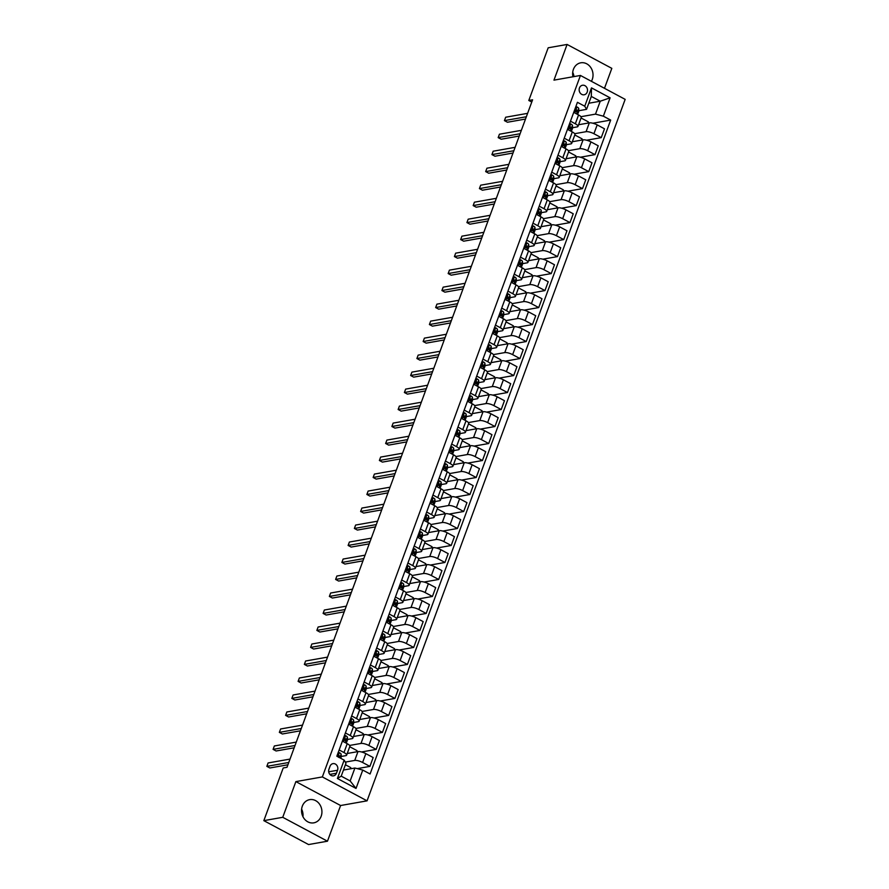 <?xml version="1.0" encoding="UTF-8"?>
<svg xmlns="http://www.w3.org/2000/svg" width="889" height="889" viewBox="0 0 889 889"><rect width="100%" height="100%" fill="white"/><g stroke="black" fill="none" stroke-linecap="round" stroke-linejoin="round"><path stroke-width="1.33" d="M591.385 81.31A11.79 10.146 80 0 0 592.263 79.454A11.79 10.146 80 0 0 590.696 67.42A11.79 10.146 80 0 0 580.784 62.808A11.79 10.146 80 0 0 573.405 69.375A11.79 10.146 80 0 0 572.961 76.776M302.304 806.201A11.79 10.146 80 0 0 303.871 818.247A11.79 10.146 80 0 0 313.784 822.847A11.79 10.146 80 0 0 321.162 816.28A11.79 10.146 80 0 0 319.596 804.234A11.79 10.146 80 0 0 309.683 799.633A11.79 10.146 80 0 0 302.304 806.201M579.461 87.944A4.834 4.167 80 0 0 580.106 92.889A4.834 4.167 80 0 0 584.173 94.779A4.834 4.167 80 0 0 587.196 92.078A4.834 4.167 80 0 0 586.562 87.144A4.834 4.167 80 0 0 582.484 85.255A4.834 4.167 80 0 0 579.461 87.944M604.487 88.311L611.821 68.353L567.093 44.45L548.191 47.795L528.799 100.468L531.755 102.046M367.068 800.845L625.167 99.368L580.439 75.454L322.351 776.93L367.068 800.845L340.598 805.523L295.87 781.609L282.746 817.302L327.474 841.205L340.598 805.523M327.474 841.205L308.561 844.55L263.833 820.647L282.746 817.302M263.833 820.647L283.213 767.963L287.003 767.296L532.589 99.801L528.799 100.468M336.431 773.241L337.542 770.252A4.689 4.034 80 0 0 336.92 765.462A4.689 4.034 80 0 0 332.975 763.64A4.689 4.034 80 0 0 330.041 766.24L328.941 769.241A4.689 4.034 80 0 0 329.563 774.019A4.689 4.034 80 0 0 333.508 775.853A4.689 4.034 80 0 0 336.431 773.241L329.852 774.408M362.768 770.074L356.022 788.432L337.409 778.475L344.154 760.128L345.965 763.24L341.209 776.153L350.155 780.942L354.911 768.029L362.768 770.074L370.08 773.986L610.676 120.082L592.896 123.227M588.796 103.235L600.253 101.213L591.307 96.434L586.551 109.347L584.74 106.224L577.428 102.313L336.842 756.217L344.154 760.128M584.74 106.224L591.496 87.878L610.11 97.823L603.353 116.181L610.676 120.082M567.093 44.45L553.969 80.132L580.439 75.454M295.87 781.609L322.351 776.93M574.005 76.598A11.79 10.146 80 0 0 572.716 72.32M302.949 816.68A11.79 10.146 80 0 0 301.615 809.146M586.551 109.347L578.861 110.703M570.482 121.193L575.316 123.782A6.045 1.722 20.2 0 1 577.961 126.405A6.045 1.722 20.2 0 1 577.128 126.905L572.616 127.694M569.716 128.205L569.693 128.216A9.601 2.734 20.2 0 0 569.716 128.227L569.66 127.471M564.226 138.195L569.06 140.773A6.045 1.722 20.2 0 1 571.705 143.396A6.045 1.722 20.2 0 1 570.871 143.896L566.36 144.696M557.981 155.186L562.815 157.764A6.045 1.722 20.2 0 1 565.46 160.387A6.045 1.722 20.2 0 1 564.615 160.887L560.103 161.687M551.725 172.177L556.558 174.755A6.045 1.722 20.2 0 1 559.203 177.378A6.045 1.722 20.2 0 1 558.37 177.878L553.858 178.678M545.479 189.168L550.302 191.757A6.045 1.722 20.2 0 1 552.947 194.38A6.045 1.722 20.2 0 1 552.113 194.869L547.602 195.669M539.223 206.159L544.057 208.748A6.045 1.722 20.2 0 1 546.702 211.371A6.045 1.722 20.2 0 1 545.857 211.871L541.357 212.66M532.967 223.161L537.801 225.739A6.045 1.722 20.2 0 1 540.445 228.362A6.045 1.722 20.2 0 1 539.612 228.862L535.1 229.651M532.2 230.173L532.178 230.173A9.601 2.734 20.2 0 1 532.189 230.195L532.155 229.429M526.721 240.152L531.544 242.73A6.045 1.722 20.2 0 1 534.2 245.353A6.045 1.722 20.2 0 1 533.356 245.853L528.844 246.653M520.465 257.143L525.299 259.721A6.045 1.722 20.2 0 1 527.944 262.344A6.045 1.722 20.2 0 1 527.11 262.844L522.599 263.644M514.209 274.134L519.043 276.723A6.045 1.722 20.2 0 1 521.687 279.346A6.045 1.722 20.2 0 1 520.854 279.835L516.342 280.635M507.963 291.125L512.786 293.714A6.045 1.722 20.2 0 1 515.442 296.337A6.045 1.722 20.2 0 1 514.598 296.837L510.086 297.626M501.707 308.127L506.541 310.706A6.045 1.722 20.2 0 1 509.186 313.328A6.045 1.722 20.2 0 1 508.352 313.828L503.841 314.617M495.451 325.118L500.285 327.697A6.045 1.722 20.2 0 1 502.93 330.319A6.045 1.722 20.2 0 1 502.096 330.819L497.584 331.619M494.684 332.13L494.673 332.13A9.601 2.734 20.2 0 1 494.673 332.153L494.64 331.397M489.206 342.109L494.04 344.688A6.045 1.722 20.2 0 1 496.684 347.31A6.045 1.722 20.2 0 1 495.84 347.81L491.328 348.61M482.949 359.1L487.783 361.69A6.045 1.722 20.2 0 1 490.428 364.312A6.045 1.722 20.2 0 1 489.595 364.801L485.083 365.601M476.704 376.091L481.527 378.681A6.045 1.722 20.2 0 1 484.172 381.303A6.045 1.722 20.2 0 1 483.338 381.803L478.827 382.592M470.448 393.094L475.282 395.672A6.045 1.722 20.2 0 1 477.926 398.294A6.045 1.722 20.2 0 1 477.082 398.794L472.581 399.583M464.191 410.085L469.025 412.663A6.045 1.722 20.2 0 1 471.67 415.285A6.045 1.722 20.2 0 1 470.837 415.785L466.325 416.585M457.946 427.076L462.769 429.654A6.045 1.722 20.2 0 1 465.425 432.276A6.045 1.722 20.2 0 1 464.58 432.776L460.069 433.576M457.168 434.088L457.124 433.354M451.69 444.067L456.524 446.656A6.045 1.722 20.2 0 1 459.168 449.278A6.045 1.722 20.2 0 1 458.335 449.767L453.823 450.567M445.433 461.058L450.267 463.647A6.045 1.722 20.2 0 1 452.912 466.269A6.045 1.722 20.2 0 1 452.079 466.758L447.567 467.558M439.188 478.06L444.011 480.638A6.045 1.722 20.2 0 1 446.667 483.26A6.045 1.722 20.2 0 1 445.822 483.76L441.311 484.549M432.932 495.051L437.766 497.629A6.045 1.722 20.2 0 1 440.411 500.251A6.045 1.722 20.2 0 1 439.577 500.751L435.065 501.552M426.676 512.042L431.509 514.62A6.045 1.722 20.2 0 1 434.154 517.242A6.045 1.722 20.2 0 1 433.321 517.742L428.809 518.543M420.43 529.033L425.264 531.622A6.045 1.722 20.2 0 1 427.909 534.233A6.045 1.722 20.2 0 1 427.064 534.734L422.553 535.534M414.174 546.024L419.008 548.613A6.045 1.722 20.2 0 1 421.653 551.236A6.045 1.722 20.2 0 1 420.819 551.725L416.308 552.525M413.407 553.036L413.385 553.047A9.601 2.734 20.2 0 1 413.396 553.058L413.363 552.302M407.929 563.026L412.752 565.604A6.045 1.722 20.2 0 1 415.407 568.227A6.045 1.722 20.2 0 1 414.563 568.727L410.051 569.516M401.672 580.017L406.506 582.595A6.045 1.722 20.2 0 1 409.151 585.218A6.045 1.722 20.2 0 1 408.318 585.718L403.806 586.518M400.906 587.029L400.883 587.029A9.601 2.734 20.2 0 1 400.895 587.051L400.85 586.296M395.416 597.008L400.25 599.586A6.045 1.722 20.2 0 1 402.895 602.209A6.045 1.722 20.2 0 1 402.061 602.709L397.55 603.509M389.171 613.999L393.994 616.588A6.045 1.722 20.2 0 1 396.65 619.2A6.045 1.722 20.2 0 1 395.805 619.7L391.293 620.5M382.915 630.99L387.748 633.579A6.045 1.722 20.2 0 1 390.393 636.202A6.045 1.722 20.2 0 1 389.56 636.691L385.048 637.491M376.658 647.992L381.492 650.57A6.045 1.722 20.2 0 1 384.137 653.193A6.045 1.722 20.2 0 1 383.303 653.693L378.792 654.482M375.891 654.993L375.88 655.004A9.601 2.734 20.2 0 1 375.88 655.015L375.847 654.26M370.413 664.983L375.236 667.561A6.045 1.722 20.2 0 1 377.892 670.184A6.045 1.722 20.2 0 1 377.047 670.684L372.535 671.484M364.157 681.974L368.991 684.552A6.045 1.722 20.2 0 1 371.635 687.175A6.045 1.722 20.2 0 1 370.802 687.675L366.29 688.475M357.9 698.965L362.734 701.543A6.045 1.722 20.2 0 1 365.379 704.166A6.045 1.722 20.2 0 1 364.546 704.666L360.034 705.466M351.655 715.956L356.489 718.545A6.045 1.722 20.2 0 1 359.134 721.168A6.045 1.722 20.2 0 1 358.289 721.657L353.778 722.457M345.399 732.947L350.233 735.536A6.045 1.722 20.2 0 1 352.877 738.159A6.045 1.722 20.2 0 1 352.044 738.659L347.532 739.448M339.154 749.949L343.976 752.527A6.045 1.722 20.2 0 1 346.632 755.15A6.045 1.722 20.2 0 1 345.788 755.65L341.276 756.45M338.376 756.961L338.365 756.961A9.601 2.734 20.2 0 1 338.365 756.984L338.331 756.217M343.465 770.052L354.911 768.029M345.299 762.095L354.733 760.428A6.045 1.722 20.2 0 1 362.601 762.484L369.913 766.385L357.234 768.629M347.232 753.494L357.989 751.594A6.045 1.722 20.2 0 1 365.846 753.639L373.158 757.55L369.913 766.385M349.61 745.449L360.99 743.437A6.045 1.722 20.2 0 1 368.846 745.482L376.158 749.394L361.556 751.972M353.489 736.503L364.234 734.603A6.045 1.722 20.2 0 1 372.102 736.648L379.414 740.559L376.158 749.394M355.856 728.458L367.235 726.446A6.045 1.722 20.2 0 1 375.102 728.491L382.414 732.403L367.813 734.981M359.745 719.501L370.491 717.612A6.045 1.722 20.2 0 1 378.347 719.657L385.659 723.568L382.414 732.403M362.112 711.456L373.491 709.455A6.045 1.722 20.2 0 1 381.348 711.5L388.671 715.412L374.058 717.99M365.99 702.51L376.747 700.61A6.045 1.722 20.2 0 1 384.604 702.666L391.916 706.577L388.671 715.412M368.368 694.465L379.747 692.453A6.045 1.722 20.2 0 1 387.604 694.509L394.916 698.421L380.314 700.999M372.247 685.519L382.992 683.619A6.045 1.722 20.2 0 1 390.86 685.675L398.172 689.575L394.916 698.421M374.613 677.474L385.993 675.462A6.045 1.722 20.2 0 1 393.86 677.518L401.172 681.419L386.571 684.008M378.503 668.528L389.249 666.628A6.045 1.722 20.2 0 1 397.105 668.672L404.417 672.584L401.172 681.419M380.87 660.483L392.249 658.471A6.045 1.722 20.2 0 1 400.106 660.516L407.418 664.427L392.816 667.006M384.748 651.537L395.494 649.637A6.045 1.722 20.2 0 1 403.362 651.681L410.674 655.593L407.418 664.427M387.126 643.492L398.505 641.48A6.045 1.722 20.2 0 1 406.362 643.525L413.674 647.436L399.072 650.015M391.004 634.535L401.75 632.646A6.045 1.722 20.2 0 1 409.618 634.69L416.93 638.602L413.674 647.436M393.371 626.501L404.751 624.489A6.045 1.722 20.2 0 1 412.618 626.534L419.93 630.445L405.328 633.024M397.25 617.544L408.007 615.644A6.045 1.722 20.2 0 1 415.863 617.699L423.175 621.611L419.93 630.445M399.628 609.498L411.007 607.487A6.045 1.722 20.2 0 1 418.863 609.543L426.175 613.454L411.574 616.033M403.506 600.553L414.252 598.653A6.045 1.722 20.2 0 1 422.119 600.708L429.431 604.609L426.175 613.454M405.873 592.507L417.252 590.496A6.045 1.722 20.2 0 1 425.12 592.552L432.432 596.452L417.83 599.042M409.762 583.562L420.508 581.662A6.045 1.722 20.2 0 1 428.365 583.706L435.688 587.618L432.432 596.452M412.129 575.516L423.508 573.505A6.045 1.722 20.2 0 1 431.365 575.55L438.688 579.461L424.075 582.039M416.008 566.571L426.764 564.671A6.045 1.722 20.2 0 1 434.621 566.715L441.933 570.627L438.688 579.461M418.386 558.525L429.765 556.514A6.045 1.722 20.2 0 1 437.621 558.559L444.933 562.47L430.332 565.048M422.264 549.58L433.01 547.68A6.045 1.722 20.2 0 1 440.877 549.724L448.189 553.636L444.933 562.47M424.631 541.534L436.01 539.523A6.045 1.722 20.2 0 1 443.878 541.568L451.19 545.479L436.588 548.057M428.52 532.578L439.266 530.677A6.045 1.722 20.2 0 1 447.123 532.733L454.435 536.645L451.19 545.479M430.887 524.532L442.266 522.521A6.045 1.722 20.2 0 1 450.123 524.577L457.435 528.488L442.833 531.066M434.765 515.587L445.522 513.686A6.045 1.722 20.2 0 1 453.379 515.742L460.691 519.643L457.435 528.488M437.144 507.541L448.523 505.53A6.045 1.722 20.2 0 1 456.379 507.586L463.691 511.486L449.089 514.075M441.022 498.596L451.768 496.695A6.045 1.722 20.2 0 1 459.635 498.74L466.947 502.652L463.691 511.486M443.389 490.55L454.768 488.539A6.045 1.722 20.2 0 1 462.636 490.584L469.948 494.495L455.346 497.073M447.278 481.605L458.024 479.704A6.045 1.722 20.2 0 1 465.88 481.749L473.192 485.661L469.948 494.495M449.645 473.559L461.024 471.548A6.045 1.722 20.2 0 1 468.881 473.593L476.193 477.504L461.591 480.082M453.523 464.614L464.269 462.713A6.045 1.722 20.2 0 1 472.137 464.758L479.449 468.67L476.193 477.504M455.901 456.568L467.281 454.557A6.045 1.722 20.2 0 1 475.137 456.602L482.449 460.513L467.847 463.091M459.78 447.612L470.525 445.711A6.045 1.722 20.2 0 1 478.382 447.767L485.705 451.679L482.449 460.513M462.147 439.566L473.526 437.555A6.045 1.722 20.2 0 1 481.394 439.611L488.706 443.522L474.104 446.1M466.025 430.62L476.782 428.72A6.045 1.722 20.2 0 1 484.638 430.776L491.95 434.677L488.706 443.522M468.403 422.575L479.782 420.564A6.045 1.722 20.2 0 1 487.639 422.619L494.951 426.52L480.349 429.109M472.281 413.629L483.027 411.729A6.045 1.722 20.2 0 1 490.895 413.774L498.207 417.686L494.951 426.52M474.648 405.584L486.027 403.573A6.045 1.722 20.2 0 1 493.895 405.617L501.207 409.529L486.605 412.118M478.538 396.638L489.283 394.738A6.045 1.722 20.2 0 1 497.14 396.783L504.463 400.695L501.207 409.529M480.905 388.593L492.284 386.582A6.045 1.722 20.2 0 1 500.14 388.626L507.463 392.538L492.85 395.116M484.783 379.647L495.54 377.747A6.045 1.722 20.2 0 1 503.396 379.792L510.708 383.704L507.463 392.538M487.161 371.602L498.54 369.591A6.045 1.722 20.2 0 1 506.397 371.635L513.709 375.547L499.107 378.125M491.039 362.645L501.785 360.745A6.045 1.722 20.2 0 1 509.653 362.801L516.965 366.713L513.709 375.547M493.406 354.6L504.785 352.589A6.045 1.722 20.2 0 1 512.653 354.644L519.965 358.556L505.363 361.134M497.295 345.654L508.041 343.754A6.045 1.722 20.2 0 1 515.898 345.81L523.21 349.721L519.965 358.556M499.662 337.609L511.042 335.598A6.045 1.722 20.2 0 1 518.898 337.653L526.21 341.554L511.608 344.143M503.541 328.663L514.298 326.763A6.045 1.722 20.2 0 1 522.154 328.819L529.466 332.719L526.21 341.554M505.919 320.618L517.298 318.606A6.045 1.722 20.2 0 1 525.155 320.651L532.467 324.563L517.865 327.152M509.797 311.672L520.543 309.772A6.045 1.722 20.2 0 1 528.41 311.817L535.723 315.728L532.467 324.563M512.164 303.627L523.543 301.615A6.045 1.722 20.2 0 1 531.411 303.66L538.723 307.572L524.121 310.15M516.053 294.681L526.799 292.781A6.045 1.722 20.2 0 1 534.656 294.826L541.968 298.737L538.723 307.572M518.42 286.636L529.8 284.624A6.045 1.722 20.2 0 1 537.656 286.669L544.968 290.581L530.366 293.159M522.299 277.679L533.044 275.779A6.045 1.722 20.2 0 1 540.912 277.835L548.224 281.746L544.968 290.581M524.666 269.634L536.056 267.622A6.045 1.722 20.2 0 1 543.912 269.678L551.224 273.59L536.623 276.168M528.555 260.688L539.301 258.788A6.045 1.722 20.2 0 1 547.157 260.844L554.48 264.755L551.224 273.59M530.922 252.643L542.301 250.631A6.045 1.722 20.2 0 1 550.169 252.687L557.481 256.599L542.879 259.177M534.8 243.697L545.557 241.797A6.045 1.722 20.2 0 1 553.414 243.853L560.726 247.753L557.481 256.599M537.178 235.652L548.557 233.64A6.045 1.722 20.2 0 1 556.414 235.696L563.726 239.597L549.124 242.186M541.057 226.706L551.802 224.806A6.045 1.722 20.2 0 1 559.67 226.851L566.982 230.762L563.726 239.597M543.423 218.661L554.803 216.649A6.045 1.722 20.2 0 1 562.67 218.694L569.982 222.606L555.381 225.184M547.313 209.715L558.059 207.815A6.045 1.722 20.2 0 1 565.915 209.86L573.227 213.771L569.982 222.606M549.68 201.67L561.059 199.658A6.045 1.722 20.2 0 1 568.916 201.703L576.239 205.615L561.626 208.193M553.558 192.713L564.315 190.813A6.045 1.722 20.2 0 1 572.172 192.869L579.484 196.78L576.239 205.615M555.936 184.668L567.315 182.656A6.045 1.722 20.2 0 1 575.172 184.712L582.484 188.624L567.882 191.202M559.814 175.722L570.56 173.822A6.045 1.722 20.2 0 1 578.428 175.878L585.74 179.789L582.484 188.624M562.181 167.677L573.561 165.665A6.045 1.722 20.2 0 1 581.428 167.721L588.74 171.633L574.138 174.211M566.071 158.731L576.817 156.831A6.045 1.722 20.2 0 1 584.673 158.887L591.985 162.787L588.74 171.633M568.438 150.685L579.817 148.674A6.045 1.722 20.2 0 1 587.673 150.73L594.985 154.63L580.384 157.22M572.316 141.74L583.073 139.84A6.045 1.722 20.2 0 1 590.929 141.884L598.241 145.796L594.985 154.63M574.694 133.694L586.073 131.683A6.045 1.722 20.2 0 1 593.93 133.728L601.242 137.639L586.64 140.218M578.572 124.749L589.318 122.849A6.045 1.722 20.2 0 1 597.186 124.893L604.498 128.805L601.242 137.639M580.939 116.703L595.497 114.125L600.253 101.213L610.11 97.823M350.333 768.829L350.777 767.618L345.41 764.751M342.398 741.115L347.232 743.693A6.045 1.722 20.2 0 1 349.877 746.316L346.632 755.15M356.578 751.838L357.022 750.627L349.721 746.727M362.834 734.847L363.279 733.636L355.978 729.736M348.655 724.113L353.489 726.702A6.045 1.722 20.2 0 1 356.133 729.324L352.877 738.159M369.091 717.856L369.535 716.645L362.234 712.734M354.9 707.122L359.734 709.711A6.045 1.722 20.2 0 1 362.379 712.322L359.134 721.168M375.336 700.865L375.78 699.643L368.479 695.743M361.156 690.131L365.99 692.709A6.045 1.722 20.2 0 1 368.635 695.331L365.379 704.166M381.592 683.863L382.037 682.652L374.736 678.751M367.413 673.14L372.235 675.718A6.045 1.722 20.2 0 1 374.891 678.34L371.635 687.175M387.837 666.872L388.293 665.661L380.992 661.76M373.658 656.149L378.492 658.727A6.045 1.722 20.2 0 1 381.137 661.349L377.892 670.184M394.094 649.881L394.538 648.67L387.237 644.769M379.914 639.147L384.748 641.736A6.045 1.722 20.2 0 1 387.393 644.358L384.137 653.193M400.35 632.89L400.795 631.679L393.494 627.767M386.17 622.156L390.993 624.745A6.045 1.722 20.2 0 1 393.649 627.356L390.393 636.202M406.595 615.899L407.051 614.677L399.75 610.776M392.416 605.165L397.25 607.743A6.045 1.722 20.2 0 1 399.894 610.365L396.65 619.2M412.852 598.908L413.296 597.686L405.995 593.785M398.672 588.174L403.506 590.752A6.045 1.722 20.2 0 1 406.151 593.374L402.895 602.209M419.108 581.906L419.552 580.695L412.252 576.794M404.928 571.183L409.751 573.761A6.045 1.722 20.2 0 1 412.396 576.383L409.151 585.218M425.353 564.915L425.798 563.704L418.497 559.803M411.174 554.18L416.008 556.77A6.045 1.722 20.2 0 1 418.652 559.392L415.407 568.227M431.61 547.924L432.054 546.713L424.753 542.812M417.43 537.189L422.264 539.779A6.045 1.722 20.2 0 1 424.909 542.401L421.653 551.236M437.855 530.933L438.31 529.711L431.009 525.81M423.675 520.198L428.509 522.776A6.045 1.722 20.2 0 1 431.154 525.399L427.909 534.233M444.111 513.942L444.556 512.72L437.255 508.819M429.932 503.207L434.765 505.785A6.045 1.722 20.2 0 1 437.41 508.408L434.154 517.242M450.367 496.94L450.812 495.729L443.511 491.828M436.188 486.216L441.011 488.794A6.045 1.722 20.2 0 1 443.667 491.417L440.411 500.251M456.613 479.949L457.068 478.738L449.767 474.837M442.433 469.214L447.267 471.803A6.045 1.722 20.2 0 1 449.912 474.426L446.667 483.26M462.869 462.958L463.313 461.747L456.013 457.846M448.689 452.223L453.523 454.812A6.045 1.722 20.2 0 1 456.168 457.435L452.912 466.269M469.125 445.967L469.57 444.756L462.269 440.844M454.946 435.232L459.769 437.81A6.045 1.722 20.2 0 1 462.424 440.433L459.168 449.278M475.371 428.976L475.815 427.753L468.525 423.853M461.191 418.241L466.025 420.819A6.045 1.722 20.2 0 1 468.67 423.442L465.425 432.276M481.627 411.974L482.071 410.762L474.77 406.862M467.447 401.25L472.281 403.828A6.045 1.722 20.2 0 1 474.926 406.451L471.67 415.285M487.883 394.983L488.328 393.771L481.027 389.871M473.693 384.248L478.526 386.837A6.045 1.722 20.2 0 1 481.171 389.46L477.926 398.294M494.128 377.992L494.573 376.78L487.272 372.88M479.949 367.257L484.783 369.846A6.045 1.722 20.2 0 1 487.428 372.469L484.172 381.303M500.385 361.001L500.829 359.789L493.528 355.878M486.205 350.266L491.028 352.844A6.045 1.722 20.2 0 1 493.684 355.467L490.428 364.312M506.63 344.01L507.086 342.787L499.785 338.887M492.45 333.275L497.284 335.853A6.045 1.722 20.2 0 1 499.929 338.476L496.684 347.31M512.886 327.008L513.331 325.796L506.03 321.896M498.707 316.284L503.541 318.862A6.045 1.722 20.2 0 1 506.185 321.485L502.93 330.319M519.143 310.017L519.587 308.805L512.286 304.905M504.963 299.282L509.786 301.871A6.045 1.722 20.2 0 1 512.442 304.494L509.186 313.328M525.388 293.026L525.844 291.814L518.543 287.914M511.208 282.291L516.042 284.88A6.045 1.722 20.2 0 1 518.687 287.503L515.442 296.337M531.644 276.035L532.089 274.823L524.788 270.912M517.465 265.3L522.299 267.878A6.045 1.722 20.2 0 1 524.943 270.5L521.687 279.346M537.901 259.043L538.345 257.821L531.044 253.921M523.721 248.309L528.544 250.887A6.045 1.722 20.2 0 1 531.189 253.509L527.944 262.344M544.146 242.041L544.59 240.83L537.3 236.93M529.966 231.318L534.8 233.896A6.045 1.722 20.2 0 1 537.445 236.518L534.2 245.353M550.402 225.05L550.847 223.839L543.546 219.939M536.223 214.316L541.057 216.905A6.045 1.722 20.2 0 1 543.701 219.527L540.445 228.362M556.658 208.059L557.103 206.848L549.802 202.948M542.468 197.325L547.302 199.914A6.045 1.722 20.2 0 1 549.947 202.536L546.702 211.371M562.904 191.068L563.348 189.857L556.047 185.945M548.724 180.334L553.558 182.912A6.045 1.722 20.2 0 1 556.203 185.534L552.947 194.38M569.16 174.077L569.605 172.855L562.304 168.954M554.98 163.343L559.803 165.921A6.045 1.722 20.2 0 1 562.459 168.543L559.203 177.378M575.405 157.075L575.861 155.864L568.56 151.963M561.226 146.352L566.06 148.93A6.045 1.722 20.2 0 1 568.704 151.552L565.46 160.387M581.662 140.084L582.106 138.873L574.805 134.972M567.482 129.35L572.316 131.939A6.045 1.722 20.2 0 1 574.961 134.561L571.705 143.396M603.353 116.181L595.497 114.125M587.918 123.093L588.362 121.882L581.062 117.981M573.738 112.358L578.561 114.948A6.045 1.722 20.2 0 1 581.217 117.57L577.961 126.405M341.209 776.153L337.409 778.475M350.155 780.942L356.022 788.432M591.496 87.878L591.307 96.434M338.131 752.705L339.42 752.683A4.001 1.145 20.2 0 1 341.132 754.239L341.287 756.517A11.557 3.289 20.2 0 1 341.232 756.939L340.731 758.295M288.769 762.484L266.844 766.362L268.089 762.962L290.014 759.084M340.265 758.039L340.187 756.817A4.001 1.145 -159.8 0 0 339.287 755.761L338.887 755.672M338.509 755.906L339.287 755.761L338.687 757.395M287.925 764.784L269.867 767.974L266.844 766.362M344.387 735.714L345.677 735.692A4.001 1.145 20.2 0 1 347.388 737.248L347.532 739.526A11.557 3.289 20.2 0 1 347.477 739.948L346.532 742.526A11.557 3.289 -159.8 0 0 346.588 742.104L346.432 739.826A4.001 1.145 -159.8 0 0 345.532 738.77L345.143 738.681M295.015 745.493L273.09 749.371L274.345 745.971L296.27 742.093M344.754 738.903L345.532 738.77L344.932 740.404A4.001 1.145 20.2 0 1 345.832 741.459L345.932 743.004M344.588 739.226L344.632 740.015M294.17 747.793L276.112 750.983L273.09 749.371M350.633 718.723L351.922 718.69A4.001 1.145 20.2 0 1 353.633 720.257L353.789 722.535A11.557 3.289 20.2 0 1 353.733 722.946L352.777 725.535A11.557 3.289 -159.8 0 0 352.833 725.113L352.689 722.835A4.001 1.145 -159.8 0 0 351.788 721.779L351.388 721.69M301.271 728.502L279.346 732.369L280.602 728.98L302.527 725.102M351.011 721.912L351.788 721.779L351.188 723.413A4.001 1.145 20.2 0 1 352.088 724.468L352.188 726.002M350.833 722.235L350.888 723.024M300.426 730.802L282.369 733.992L279.346 732.369M356.889 701.732L358.178 701.699A4.001 1.145 20.2 0 1 359.889 703.255L360.045 705.533A11.557 3.289 20.2 0 1 359.978 705.955L359.034 708.544A11.557 3.289 -159.8 0 0 359.089 708.122L358.945 705.844A4.001 1.145 -159.8 0 0 358.045 704.788L357.645 704.699M307.527 711.511L285.602 715.378L286.847 711.978L308.772 708.111M357.267 704.921L358.045 704.788L357.445 706.411A4.001 1.145 20.2 0 1 358.345 707.477L358.445 709.011M357.089 705.244L357.134 706.033M306.683 713.8L288.625 717.001L285.602 715.378M363.145 684.741L364.434 684.708A4.001 1.145 20.2 0 1 366.146 686.264L366.29 688.542A11.557 3.289 20.2 0 1 366.235 688.964L365.29 691.542A11.557 3.289 -159.8 0 0 365.346 691.131L365.19 688.853A4.001 1.145 -159.8 0 0 364.29 687.786L363.901 687.708M363.39 689.008A9.601 2.734 20.2 0 1 363.379 689.008L363.334 688.253M313.773 694.509L291.848 698.387L293.103 694.987L315.028 691.12M363.512 687.93L364.29 687.786L363.69 689.419A4.001 1.145 20.2 0 1 364.59 690.486L364.69 692.02M312.928 696.809L294.87 699.999L291.848 698.387M369.391 667.739L370.68 667.717A4.001 1.145 20.2 0 1 372.391 669.273L372.547 671.551A11.557 3.289 20.2 0 1 372.491 671.973L371.535 674.551A11.557 3.289 -159.8 0 0 371.591 674.14L371.446 671.862A4.001 1.145 -159.8 0 0 370.546 670.795L370.146 670.706M369.646 672.006A9.601 2.734 20.2 0 1 369.635 672.017L369.591 671.251M320.029 677.518L298.104 681.396L299.349 677.996L321.273 674.118M369.768 670.939L370.546 670.795L369.946 672.428A4.001 1.145 20.2 0 1 370.846 673.484L370.946 675.029M319.184 679.818L301.127 683.008L298.104 681.396M375.647 650.748L376.936 650.726A4.001 1.145 20.2 0 1 378.647 652.282L378.792 654.56A11.557 3.289 20.2 0 1 378.736 654.982L377.792 657.56A11.557 3.289 -159.8 0 0 377.847 657.138L377.692 654.86A4.001 1.145 -159.8 0 0 376.792 653.804L376.403 653.715M326.285 660.527L304.36 664.405L305.605 661.005L327.53 657.127M376.025 653.937L376.792 653.804L376.191 655.437A4.001 1.145 20.2 0 1 377.092 656.493L377.203 658.038M325.43 662.827L307.383 666.017L304.36 664.405M381.903 633.757L383.181 633.724A4.001 1.145 20.2 0 1 384.904 635.291L385.048 637.569A11.557 3.289 20.2 0 1 384.993 637.98L384.037 640.569A11.557 3.289 -159.8 0 0 384.104 640.147L383.948 637.869A4.001 1.145 -159.8 0 0 383.048 636.813L382.659 636.724M332.53 643.536L310.605 647.403L311.861 644.014L333.786 640.136M382.27 636.946L383.048 636.813L382.448 638.446A4.001 1.145 20.2 0 1 383.348 639.502L383.448 641.036M382.092 637.269L382.148 638.058M331.686 645.836L313.628 649.026L310.605 647.403M388.149 616.766L389.438 616.733A4.001 1.145 20.2 0 1 391.149 618.288L391.304 620.578A11.557 3.289 20.2 0 1 391.249 620.989L390.293 623.578A11.557 3.289 -159.8 0 0 390.349 623.156L390.204 620.878A4.001 1.145 -159.8 0 0 389.304 619.822L388.904 619.733M338.787 626.545L316.862 630.412L318.106 627.012L340.031 623.145M388.526 619.955L389.304 619.822L388.704 621.455A4.001 1.145 20.2 0 1 389.604 622.511L389.704 624.045M388.349 620.278L388.404 621.067M337.942 628.834L319.884 632.035L316.862 630.412M394.405 599.775L395.694 599.742A4.001 1.145 20.2 0 1 397.405 601.297L397.55 603.575A11.557 3.289 20.2 0 1 397.494 603.998L396.55 606.587A11.557 3.289 -159.8 0 0 396.605 606.165L396.45 603.887A4.001 1.145 -159.8 0 0 395.549 602.831L395.161 602.742M345.032 609.543L323.107 613.421L324.363 610.021L346.288 606.154M394.783 602.964L395.549 602.831L394.949 604.453A4.001 1.145 20.2 0 1 395.849 605.52L395.949 607.054M394.605 603.287L394.649 604.064M344.187 611.843L326.13 615.032L323.107 613.421M400.65 582.773L401.939 582.751A4.001 1.145 20.2 0 1 403.662 584.306L403.806 586.584A11.557 3.289 20.2 0 1 403.75 587.007L402.795 589.585A11.557 3.289 -159.8 0 0 402.85 589.174L402.706 586.896A4.001 1.145 -159.8 0 0 401.806 585.829L401.406 585.74M351.288 592.552L329.363 596.43L330.619 593.03L352.544 589.151M401.028 585.973L401.806 585.829L401.206 587.462A4.001 1.145 20.2 0 1 402.106 588.518L402.206 590.063M350.444 594.852L332.386 598.041L329.363 596.43M406.906 565.782L408.195 565.76A4.001 1.145 20.2 0 1 409.907 567.315L410.062 569.593A11.557 3.289 20.2 0 1 410.007 570.016L409.051 572.594A11.557 3.289 -159.8 0 0 409.107 572.172L408.962 569.893A4.001 1.145 -159.8 0 0 408.062 568.838L407.662 568.749M407.151 570.049A9.601 2.734 20.2 0 1 407.14 570.049L407.106 569.293M357.545 575.561L335.62 579.439L336.864 576.039L358.789 572.16M407.284 568.971L408.062 568.838L407.462 570.471A4.001 1.145 20.2 0 1 408.362 571.527L408.462 573.072M356.7 577.861L338.642 581.05L335.62 579.439M413.163 548.791L414.452 548.757A4.001 1.145 20.2 0 1 416.163 550.324L416.308 552.602A11.557 3.289 20.2 0 1 416.252 553.014L415.307 555.603A11.557 3.289 -159.8 0 0 415.363 555.181L415.207 552.902A4.001 1.145 -159.8 0 0 414.307 551.847L413.918 551.758M363.79 558.57L341.865 562.448L343.121 559.048L365.046 555.169M413.529 551.98L414.307 551.847L413.707 553.48A4.001 1.145 20.2 0 1 414.607 554.536L414.707 556.07M362.945 560.87L344.888 564.059L341.865 562.448M419.408 531.8L420.697 531.766A4.001 1.145 20.2 0 1 422.408 533.333L422.564 535.611A11.557 3.289 20.2 0 1 422.508 536.023L421.553 538.612A11.557 3.289 -159.8 0 0 421.608 538.189L421.464 535.911A4.001 1.145 -159.8 0 0 420.564 534.856L420.164 534.767M370.046 541.579L348.121 545.446L349.377 542.046L371.291 538.178M419.786 534.989L420.564 534.856L419.964 536.489A4.001 1.145 20.2 0 1 420.864 537.545L420.964 539.078M419.608 535.311L419.664 536.1M369.202 543.879L351.144 547.068L348.121 545.446M425.664 514.809L426.953 514.775A4.001 1.145 20.2 0 1 428.665 516.331L428.82 518.609A11.557 3.289 20.2 0 1 428.754 519.032L427.809 521.621A11.557 3.289 -159.8 0 0 427.865 521.198L427.72 518.92A4.001 1.145 -159.8 0 0 426.82 517.865L426.42 517.776M376.303 524.577L354.378 528.455L355.622 525.055L377.547 521.187M426.042 517.998L426.82 517.865L426.22 519.487A4.001 1.145 20.2 0 1 427.12 520.554L427.22 522.087M425.864 518.32L425.909 519.098M375.447 526.877L357.4 530.066L354.378 528.455M431.921 497.807L433.21 497.784A4.001 1.145 20.2 0 1 434.921 499.34L435.065 501.618A11.557 3.289 20.2 0 1 435.01 502.041L434.065 504.619A11.557 3.289 -159.8 0 0 434.121 504.207L433.965 501.929A4.001 1.145 -159.8 0 0 433.065 500.863L432.676 500.774M382.548 507.586L360.623 511.464L361.879 508.064L383.804 504.185M432.287 501.007L433.065 500.863L432.465 502.496A4.001 1.145 20.2 0 1 433.365 503.552L433.465 505.096M432.11 501.329L432.165 502.107M381.703 509.886L363.645 513.075L360.623 511.464M438.166 480.816L439.455 480.793A4.001 1.145 20.2 0 1 441.166 482.349L441.322 484.627A11.557 3.289 20.2 0 1 441.266 485.05L440.311 487.628A11.557 3.289 -159.8 0 0 440.366 487.205L440.222 484.927A4.001 1.145 -159.8 0 0 439.322 483.872L438.922 483.783M388.804 490.595L366.879 494.473L368.124 491.072L390.049 487.194M438.544 484.005L439.322 483.872L438.722 485.505A4.001 1.145 20.2 0 1 439.622 486.561L439.722 488.105M438.366 484.327L438.421 485.116M387.96 492.895L369.902 496.084L366.879 494.473M444.422 463.825L445.711 463.791A4.001 1.145 20.2 0 1 447.423 465.358L447.567 467.636A11.557 3.289 20.2 0 1 447.511 468.059L446.567 470.637A11.557 3.289 -159.8 0 0 446.622 470.214L446.467 467.936A4.001 1.145 -159.8 0 0 445.567 466.881L445.178 466.792M444.667 468.092A9.601 2.734 20.2 0 1 444.656 468.092L444.622 467.336M395.06 473.604L373.136 477.482L374.38 474.081L396.305 470.203M444.8 467.014L445.567 466.881L444.967 468.514A4.001 1.145 20.2 0 1 445.867 469.57L445.978 471.103M394.205 475.904L376.158 479.093L373.136 477.482M450.667 446.834L451.956 446.8A4.001 1.145 20.2 0 1 453.679 448.367L453.823 450.645A11.557 3.289 20.2 0 1 453.768 451.056L452.812 453.646A11.557 3.289 -159.8 0 0 452.879 453.223L452.723 450.945A4.001 1.145 -159.8 0 0 451.823 449.89L451.434 449.801M450.867 450.345L450.923 451.134A9.601 2.734 20.2 0 1 450.912 451.101M401.306 456.613L379.381 460.48L380.636 457.079L402.561 453.212M451.045 450.023L451.823 449.89L451.223 451.523A4.001 1.145 20.2 0 1 452.123 452.579L452.223 454.112M400.461 458.913L382.403 462.102L379.381 460.48M456.924 429.843L458.213 429.809A4.001 1.145 20.2 0 1 459.924 431.365L460.08 433.643A11.557 3.289 20.2 0 1 460.024 434.065L459.068 436.655A11.557 3.289 -159.8 0 0 459.124 436.232L458.98 433.954A4.001 1.145 -159.8 0 0 458.079 432.899L457.679 432.81M407.562 439.611L385.637 443.489L386.882 440.088L408.807 436.221M457.302 433.032L458.079 432.899L457.479 434.521A4.001 1.145 20.2 0 1 458.38 435.588L458.48 437.121M406.718 441.911L388.66 445.111L385.637 443.489M463.18 412.84L464.469 412.818A4.001 1.145 20.2 0 1 466.18 414.374L466.325 416.652A11.557 3.289 20.2 0 1 466.269 417.074L465.325 419.652A11.557 3.289 -159.8 0 0 465.38 419.241L465.225 416.963A4.001 1.145 -159.8 0 0 464.325 415.896L463.936 415.808M413.807 422.619L391.882 426.498L393.138 423.097L415.063 419.219M463.547 416.041L464.325 415.896L463.725 417.53A4.001 1.145 20.2 0 1 464.625 418.586L464.725 420.13M463.38 416.363L463.425 417.141M412.963 424.92L394.905 428.109L391.882 426.498M469.425 395.849L470.714 395.827A4.001 1.145 20.2 0 1 472.426 397.383L472.581 399.661A11.557 3.289 20.2 0 1 472.526 400.083L471.57 402.661A11.557 3.289 -159.8 0 0 471.626 402.239L471.481 399.961A4.001 1.145 -159.8 0 0 470.581 398.905L470.181 398.817M420.064 405.628L398.139 409.507L399.394 406.106L421.319 402.228M469.803 399.05L470.581 398.905L469.981 400.539A4.001 1.145 20.2 0 1 470.881 401.595L470.981 403.139M469.625 399.361L469.681 400.15M419.219 407.929L401.161 411.118L398.139 409.507M475.682 378.858L476.971 378.825A4.001 1.145 20.2 0 1 478.682 380.392L478.838 382.67A11.557 3.289 20.2 0 1 478.771 383.092L477.826 385.67A11.557 3.289 -159.8 0 0 477.882 385.248L477.737 382.97A4.001 1.145 -159.8 0 0 476.837 381.914L476.437 381.826M426.32 388.637L404.395 392.516L405.64 389.115L427.565 385.237M476.06 382.048L476.837 381.914L476.237 383.548A4.001 1.145 20.2 0 1 477.137 384.604L477.237 386.148M475.882 382.37L475.937 383.159M425.475 390.938L407.418 394.127L404.395 392.516M481.938 361.867L483.227 361.834A4.001 1.145 20.2 0 1 484.938 363.401L485.083 365.679A11.557 3.289 20.2 0 1 485.027 366.09L484.083 368.679A11.557 3.289 -159.8 0 0 484.138 368.257L483.983 365.979A4.001 1.145 -159.8 0 0 483.083 364.923L482.694 364.834M482.182 366.135A9.601 2.734 20.2 0 1 482.171 366.135L482.138 365.379M432.565 371.646L410.64 375.514L411.896 372.124L433.821 368.246M482.305 365.057L483.083 364.923L482.483 366.557A4.001 1.145 20.2 0 1 483.383 367.613L483.483 369.146M431.721 373.947L413.663 377.136L410.64 375.514M488.183 344.876L489.472 344.843A4.001 1.145 20.2 0 1 491.184 346.399L491.339 348.677A11.557 3.289 20.2 0 1 491.284 349.099L490.328 351.688A11.557 3.289 -159.8 0 0 490.384 351.266L490.239 348.988A4.001 1.145 -159.8 0 0 489.339 347.932L488.939 347.843M488.439 349.144A9.601 2.734 20.2 0 1 488.428 349.144L488.383 348.388M438.822 354.644L416.897 358.523L418.152 355.122L440.066 351.255M488.561 348.066L489.339 347.932L488.739 349.555A4.001 1.145 20.2 0 1 489.639 350.622L489.739 352.155M437.977 356.945L419.919 360.145L416.897 358.523M494.44 327.885L495.729 327.852A4.001 1.145 20.2 0 1 497.44 329.408L497.584 331.686A11.557 3.289 20.2 0 1 497.529 332.108L496.584 334.686A11.557 3.289 -159.8 0 0 496.64 334.275L496.495 331.997A4.001 1.145 -159.8 0 0 495.595 330.93L495.195 330.841M445.078 337.653L423.153 341.532L424.397 338.131L446.322 334.253M494.817 331.075L495.595 330.93L494.995 332.564A4.001 1.145 20.2 0 1 495.884 333.619L495.995 335.164M444.222 339.954L426.175 343.143L423.153 341.532M500.696 310.883L501.974 310.861A4.001 1.145 20.2 0 1 503.696 312.417L503.841 314.695A11.557 3.289 20.2 0 1 503.785 315.117L502.83 317.695A11.557 3.289 -159.8 0 0 502.896 317.273L502.741 314.995A4.001 1.145 -159.8 0 0 501.841 313.939L501.452 313.85M451.323 320.662L429.398 324.541L430.654 321.14L452.579 317.262M501.063 314.084L501.841 313.939L501.24 315.573A4.001 1.145 20.2 0 1 502.141 316.628L502.241 318.173M500.885 314.395L500.94 315.184M450.479 322.963L432.421 326.152L429.398 324.541M506.941 293.892L508.23 293.859A4.001 1.145 20.2 0 1 509.942 295.426L510.097 297.704A11.557 3.289 20.2 0 1 510.042 298.126L509.086 300.704A11.557 3.289 -159.8 0 0 509.141 300.282L508.997 298.004A4.001 1.145 -159.8 0 0 508.097 296.948L507.697 296.859M457.579 303.671L435.654 307.55L436.899 304.149L458.824 300.271M507.319 297.082L508.097 296.948L507.497 298.582A4.001 1.145 20.2 0 1 508.397 299.637L508.497 301.182M507.141 297.404L507.197 298.193M456.735 305.972L438.677 309.161L435.654 307.55M513.197 276.901L514.487 276.868A4.001 1.145 20.2 0 1 516.198 278.435L516.342 280.713A11.557 3.289 20.2 0 1 516.287 281.124L515.342 283.713A11.557 3.289 -159.8 0 0 515.398 283.291L515.242 281.013A4.001 1.145 -159.8 0 0 514.342 279.957L513.953 279.868M463.825 286.68L441.911 290.547L443.155 287.158L465.08 283.28M513.575 280.091L514.342 279.957L513.742 281.591A4.001 1.145 20.2 0 1 514.642 282.646L514.742 284.18M513.398 280.413L513.442 281.202M462.98 288.981L444.922 292.17L441.911 290.547M519.443 259.91L520.732 259.877A4.001 1.145 20.2 0 1 522.454 261.433L522.599 263.711A11.557 3.289 20.2 0 1 522.543 264.133L521.587 266.722A11.557 3.289 -159.8 0 0 521.654 266.3L521.499 264.022A4.001 1.145 -159.8 0 0 520.598 262.966L520.198 262.877M519.698 264.177A9.601 2.734 20.2 0 1 519.687 264.177L519.643 263.422M470.081 269.689L448.156 273.556L449.412 270.156L471.337 266.289M519.821 263.1L520.598 262.966L519.998 264.589A4.001 1.145 20.2 0 1 520.898 265.655L520.998 267.189M469.236 271.978L451.179 275.179L448.156 273.556M525.699 242.919L526.988 242.886A4.001 1.145 20.2 0 1 528.699 244.442L528.855 246.72A11.557 3.289 20.2 0 1 528.799 247.142L527.844 249.72A11.557 3.289 -159.8 0 0 527.899 249.309L527.755 247.031A4.001 1.145 -159.8 0 0 526.855 245.964L526.455 245.875M525.944 247.186L525.899 246.431M476.337 252.687L454.412 256.565L455.657 253.165L477.582 249.287M526.077 246.109L526.855 245.964L526.255 247.598A4.001 1.145 20.2 0 1 527.155 248.653L527.255 250.198M475.493 254.987L457.435 258.177L454.412 256.565M531.955 225.917L533.244 225.895A4.001 1.145 20.2 0 1 534.956 227.451L535.1 229.729A11.557 3.289 20.2 0 1 535.045 230.151L534.1 232.729A11.557 3.289 -159.8 0 0 534.156 232.307L534 230.029A4.001 1.145 -159.8 0 0 533.1 228.973L532.711 228.884M482.583 235.696L460.658 239.574L461.913 236.174L483.838 232.296M532.322 229.118L533.1 228.973L532.5 230.607A4.001 1.145 20.2 0 1 533.4 231.662L533.5 233.207M481.738 237.996L463.68 241.186L460.658 239.574M538.201 208.926L539.49 208.893A4.001 1.145 20.2 0 1 541.201 210.46L541.357 212.738A11.557 3.289 20.2 0 1 541.301 213.16L540.345 215.738A11.557 3.289 -159.8 0 0 540.401 215.316L540.256 213.038A4.001 1.145 -159.8 0 0 539.356 211.982L538.956 211.893M488.839 218.705L466.914 222.583L468.17 219.183L490.095 215.305M538.578 212.115L539.356 211.982L538.756 213.616A4.001 1.145 20.2 0 1 539.656 214.671L539.756 216.216M538.401 212.438L538.456 213.227M487.994 221.005L469.937 224.195L466.914 222.583M544.457 191.935L545.746 191.902A4.001 1.145 20.2 0 1 547.457 193.469L547.613 195.747A11.557 3.289 20.2 0 1 547.546 196.158L546.602 198.747A11.557 3.289 -159.8 0 0 546.657 198.325L546.513 196.047A4.001 1.145 -159.8 0 0 545.613 194.991L545.213 194.902M495.095 201.714L473.17 205.581L474.415 202.192L496.34 198.314M544.835 195.124L545.613 194.991L545.013 196.625A4.001 1.145 20.2 0 1 545.913 197.68L546.013 199.214M544.657 195.447L544.701 196.236M494.251 204.014L476.193 207.204L473.17 205.581M550.713 174.944L552.002 174.911A4.001 1.145 20.2 0 1 553.714 176.467L553.858 178.745A11.557 3.289 20.2 0 1 553.803 179.167L552.858 181.756A11.557 3.289 -159.8 0 0 552.914 181.334L552.758 179.056A4.001 1.145 -159.8 0 0 551.858 178L551.469 177.911M501.34 184.723L479.415 188.59L480.671 185.19L502.596 181.323M551.08 178.133L551.858 178L551.258 179.622A4.001 1.145 20.2 0 1 552.158 180.689L552.258 182.223M550.902 178.456L550.958 179.234M500.496 187.012L482.438 190.213L479.415 188.59M556.959 157.953L558.248 157.92A4.001 1.145 20.2 0 1 559.959 159.475L560.114 161.754A11.557 3.289 20.2 0 1 560.059 162.176L559.103 164.754A11.557 3.289 -159.8 0 0 559.159 164.343L559.014 162.065A4.001 1.145 -159.8 0 0 558.114 160.998L557.714 160.92M557.159 161.465L557.214 162.243A9.601 2.734 20.2 0 1 557.203 162.22M507.597 167.721L485.672 171.599L486.928 168.199L508.841 164.332M557.336 161.142L558.114 160.998L557.514 162.631A4.001 1.145 20.2 0 1 558.414 163.687L558.514 165.232M506.752 170.021L488.694 173.211L485.672 171.599M563.215 140.951L564.504 140.929A4.001 1.145 20.2 0 1 566.215 142.484L566.36 144.763A11.557 3.289 20.2 0 1 566.304 145.185L565.36 147.763A11.557 3.289 -159.8 0 0 565.415 147.341L565.26 145.063A4.001 1.145 -159.8 0 0 564.371 144.007L563.97 143.918M563.459 145.218A9.601 2.734 20.2 0 1 563.448 145.229L563.415 144.463M513.853 150.73L491.928 154.608L493.173 151.208L515.098 147.33M563.593 144.151L564.371 144.007L563.759 145.64A4.001 1.145 20.2 0 1 564.659 146.696L564.771 148.241M512.997 153.03L494.951 156.22L491.928 154.608M569.471 123.96L570.749 123.938A4.001 1.145 20.2 0 1 572.472 125.493L572.616 127.772A11.557 3.289 20.2 0 1 572.56 128.194L571.605 130.772A11.557 3.289 -159.8 0 0 571.671 130.35L571.516 128.072A4.001 1.145 -159.8 0 0 570.616 127.016L570.227 126.927M520.098 133.739L498.173 137.617L499.429 134.217L521.354 130.339M569.838 127.149L570.616 127.016L570.016 128.649A4.001 1.145 20.2 0 1 570.916 129.705L571.016 131.25M519.254 136.039L501.196 139.229L498.173 137.617M575.716 106.969L577.005 106.936A4.001 1.145 20.2 0 1 578.717 108.502L578.872 110.781A11.557 3.289 20.2 0 1 578.817 111.192L577.861 113.781A11.557 3.289 -159.8 0 0 577.917 113.359L577.772 111.081A4.001 1.145 -159.8 0 0 576.872 110.025L576.472 109.936M526.355 116.748L504.43 120.615L505.674 117.226L527.599 113.348M576.094 110.158L576.872 110.025L576.272 111.658A4.001 1.145 20.2 0 1 577.172 112.714L577.272 114.248M575.916 110.48L575.972 111.269M525.51 119.048L507.452 122.238L504.43 120.615M357.989 751.594L354.733 760.428M364.234 734.603L360.99 743.437M370.491 717.612L367.235 726.446M376.747 700.61L373.491 709.455M382.992 683.619L379.747 692.453M389.249 666.628L385.993 675.462M395.494 649.637L392.249 658.471M401.75 632.646L398.505 641.48M408.007 615.644L404.751 624.489M414.252 598.653L411.007 607.487M420.508 581.662L417.252 590.496M426.764 564.671L423.508 573.505M433.01 547.68L429.765 556.514M439.266 530.677L436.01 539.523M445.522 513.686L442.266 522.521M451.768 496.695L448.523 505.53M458.024 479.704L454.768 488.539M464.269 462.713L461.024 471.548M470.525 445.711L467.281 454.557M476.782 428.72L473.526 437.555M483.027 411.729L479.782 420.564M489.283 394.738L486.027 403.573M495.54 377.747L492.284 386.582M501.785 360.745L498.54 369.591M508.041 343.754L504.785 352.589M514.298 326.763L511.042 335.598M520.543 309.772L517.298 318.606M526.799 292.781L523.543 301.615M533.044 275.779L529.8 284.624M539.301 258.788L536.056 267.622M545.557 241.797L542.301 250.631M551.802 224.806L548.557 233.64M558.059 207.815L554.803 216.649M564.315 190.813L561.059 199.658M570.56 173.822L567.315 182.656M576.817 156.831L573.561 165.665M583.073 139.84L579.817 148.674M589.318 122.849L586.073 131.683M365.846 753.639L362.601 762.484M347.232 743.693L343.976 752.527M353.489 726.702L350.233 735.536M372.102 736.648L368.846 745.482M359.734 709.711L356.489 718.545M378.347 719.657L375.102 728.491M365.99 692.709L362.734 701.543M384.604 702.666L381.348 711.5M372.235 675.718L368.991 684.552M390.86 685.675L387.604 694.509M378.492 658.727L375.236 667.561M397.105 668.672L393.86 677.518M384.748 641.736L381.492 650.57M403.362 651.681L400.106 660.516M390.993 624.745L387.748 633.579M409.618 634.69L406.362 643.525M397.25 607.743L393.994 616.588M415.863 617.699L412.618 626.534M403.506 590.752L400.25 599.586M422.119 600.708L418.863 609.543M409.751 573.761L406.506 582.595M428.365 583.706L425.12 592.552M416.008 556.77L412.752 565.604M434.621 566.715L431.365 575.55M422.264 539.779L419.008 548.613M440.877 549.724L437.621 558.559M428.509 522.776L425.264 531.622M447.123 532.733L443.878 541.568M434.765 505.785L431.509 514.62M453.379 515.742L450.123 524.577M441.011 488.794L437.766 497.629M459.635 498.74L456.379 507.586M447.267 471.803L444.011 480.638M465.88 481.749L462.636 490.584M453.523 454.812L450.267 463.647M472.137 464.758L468.881 473.593M459.769 437.81L456.524 446.656M478.382 447.767L475.137 456.602M466.025 420.819L462.769 429.654M484.638 430.776L481.394 439.611M472.281 403.828L469.025 412.663M490.895 413.774L487.639 422.619M478.526 386.837L475.282 395.672M497.14 396.783L493.895 405.617M484.783 369.846L481.527 378.681M503.396 379.792L500.14 388.626M491.028 352.844L487.783 361.69M509.653 362.801L506.397 371.635M497.284 335.853L494.04 344.688M515.898 345.81L512.653 354.644M503.541 318.862L500.285 327.697M522.154 328.819L518.898 337.653M509.786 301.871L506.541 310.706M528.41 311.817L525.155 320.651M516.042 284.88L512.786 293.714M534.656 294.826L531.411 303.66M522.299 267.878L519.043 276.723M540.912 277.835L537.656 286.669M528.544 250.887L525.299 259.721M547.157 260.844L543.912 269.678M534.8 233.896L531.544 242.73M553.414 243.853L550.169 252.687M541.057 216.905L537.801 225.739M559.67 226.851L556.414 235.696M547.302 199.914L544.057 208.748M565.915 209.86L562.67 218.694M553.558 182.912L550.302 191.757M572.172 192.869L568.916 201.703M559.803 165.921L556.558 174.755M578.428 175.878L575.172 184.712M566.06 148.93L562.815 157.764M584.673 158.887L581.428 167.721M572.316 131.939L569.06 140.773M590.929 141.884L587.673 150.73M578.561 114.948L575.316 123.782M597.186 124.893L593.93 133.728M328.697 771.819L337.542 770.252M339.342 752.683L337.853 756.75M341.287 756.517L340.643 758.25M341.132 754.239L340.187 756.817M345.599 735.692L343.41 741.648M347.532 739.526L346.588 742.104M345.832 741.459L345.377 742.704M347.388 737.248L346.432 739.826M351.855 718.69L349.655 724.657M353.789 722.535L352.833 725.113M352.088 724.468L351.633 725.713M353.633 720.257L352.689 722.835M358.1 701.699L355.911 707.666M360.045 705.533L359.089 708.122M358.345 707.477L357.878 708.711M359.889 703.255L358.945 705.844M364.357 684.708L362.167 690.664M366.29 688.542L365.346 691.131M364.59 690.486L364.134 691.72M366.146 686.264L365.19 688.853M370.613 667.717L368.413 673.673M372.547 671.551L371.591 674.14M370.846 673.484L370.391 674.729M372.391 669.273L371.446 671.862M376.858 650.726L374.669 656.682M378.792 654.56L377.847 657.138M377.092 656.493L376.636 657.738M378.647 652.282L377.692 654.86M383.115 633.735L380.925 639.691M385.048 637.569L384.104 640.147M383.348 639.502L382.892 640.747M384.904 635.291L383.948 637.869M389.371 616.733L387.171 622.7M391.304 620.578L390.349 623.156M389.604 622.511L389.149 623.745M391.149 618.288L390.204 620.878M395.616 599.742L393.427 605.698M397.55 603.575L396.605 606.165M395.849 605.52L395.394 606.754M397.405 601.297L396.45 603.887M401.872 582.751L399.672 588.707M403.806 586.584L402.85 589.174M402.106 588.518L401.65 589.763M403.662 584.306L402.706 586.896M408.118 565.76L405.929 571.716M410.062 569.593L409.107 572.172M408.362 571.527L407.907 572.772M409.907 567.315L408.962 569.893M414.374 548.769L412.185 554.725M416.308 552.602L415.363 555.181M414.607 554.536L414.152 555.781M416.163 550.324L415.207 552.902M420.63 531.766L418.43 537.734M422.564 535.611L421.608 538.189M420.864 537.545L420.408 538.778M422.408 533.333L421.464 535.911M426.876 514.775L424.686 520.732M428.82 518.609L427.865 521.198M427.12 520.554L426.653 521.787M428.665 516.331L427.72 518.92M433.132 497.784L430.943 503.741M435.065 501.618L434.121 504.207M433.365 503.552L432.91 504.796M434.921 499.34L433.965 501.929M439.388 480.793L437.188 486.75M441.322 484.627L440.366 487.205M439.622 486.561L439.166 487.805M441.166 482.349L440.222 484.927M445.633 463.802L443.444 469.759M447.567 467.636L446.622 470.214M445.867 469.57L445.411 470.814M447.423 465.358L446.467 467.936M451.89 446.8L449.701 452.768M453.823 450.645L452.879 453.223M452.123 452.579L451.668 453.812M453.679 448.367L452.723 450.945M458.146 429.809L455.946 435.766M460.08 433.643L459.124 436.232M458.38 435.588L457.924 436.821M459.924 431.365L458.98 433.954M464.391 412.818L462.202 418.775M466.325 416.652L465.38 419.241M464.625 418.586L464.169 419.83M466.18 414.374L465.225 416.963M470.648 395.827L468.447 401.784M472.581 399.661L471.626 402.239M470.881 401.595L470.425 402.839M472.426 397.383L471.481 399.961M476.893 378.836L474.704 384.793M478.838 382.67L477.882 385.248M477.137 384.604L476.682 385.848M478.682 380.392L477.737 382.97M483.149 361.834L480.96 367.802M485.083 365.679L484.138 368.257M483.383 367.613L482.927 368.846M484.938 363.401L483.983 365.979M489.406 344.843L487.205 350.799M491.339 348.677L490.384 351.266M489.639 350.622L489.183 351.855M491.184 346.399L490.239 348.988M495.651 327.852L493.462 333.808M497.584 331.686L496.64 334.275M495.884 333.619L495.429 334.864M497.44 329.408L496.495 331.997M501.907 310.861L499.718 316.817M503.841 314.695L502.896 317.273M502.141 316.628L501.685 317.873M503.696 312.417L502.741 314.995M508.164 293.87L505.963 299.826M510.097 297.704L509.141 300.282M508.397 299.637L507.941 300.882M509.942 295.426L508.997 298.004M514.409 276.868L512.22 282.835M516.342 280.713L515.398 283.291M514.642 282.646L514.186 283.891M516.198 278.435L515.242 281.013M520.665 259.877L518.476 265.844M522.599 263.711L521.654 266.3M520.898 265.655L520.443 266.889M522.454 261.433L521.499 264.022M526.91 242.886L524.721 248.842M528.855 246.72L527.899 249.309M527.155 248.653L526.699 249.898M528.699 244.442L527.755 247.031M533.167 225.895L530.977 231.851M535.1 229.729L534.156 232.307M533.4 231.662L532.944 232.907M534.956 227.451L534 230.029M539.423 208.904L537.223 214.86M541.357 212.738L540.401 215.316M539.656 214.671L539.201 215.916M541.201 210.46L540.256 213.038M545.668 191.902L543.479 197.869M547.613 195.747L546.657 198.325M545.913 197.68L545.446 198.925M547.457 193.469L546.513 196.047M551.925 174.911L549.735 180.878M553.858 178.745L552.914 181.334M552.158 180.689L551.702 181.923M553.714 176.467L552.758 179.056M558.181 157.92L555.981 163.876M560.114 161.754L559.159 164.343M558.414 163.687L557.959 164.932M559.959 159.475L559.014 162.065M564.426 140.929L562.237 146.885M566.36 144.763L565.415 147.341M564.659 146.696L564.204 147.941M566.215 142.484L565.26 145.063M570.682 123.938L568.493 129.894M572.616 127.772L571.671 130.35M570.916 129.705L570.46 130.95M572.472 125.493L571.516 128.072M576.939 106.936L574.739 112.903M578.872 110.781L577.917 113.359M577.172 112.714L576.717 113.959M578.717 108.502L577.772 111.081"/></g></svg>
